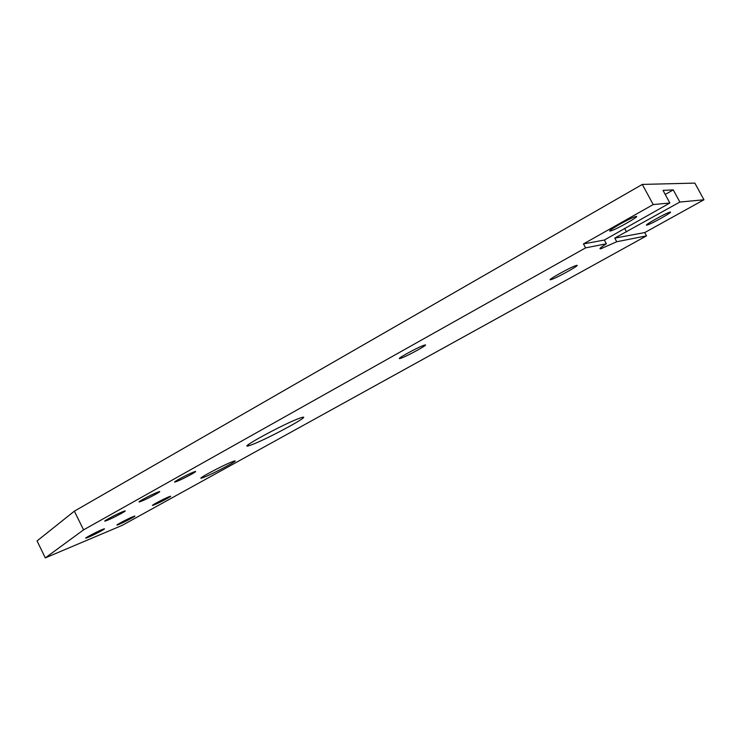 <?xml version="1.0" encoding="UTF-8"?>
<svg xmlns="http://www.w3.org/2000/svg" width="741" height="741" viewBox="0 0 741 741"><rect width="100%" height="100%" fill="white"/><g stroke="black" fill="none" stroke-linecap="round" stroke-linejoin="round"><path stroke-width="1.11" d="M204.377 477.13L201.95 478.01C194.948 480.279 221.818 465.793 231.942 461.865L234.091 461.087C240.871 458.948 214.733 473.036 204.377 477.13M154.545 504.723L152.97 505.306C149.506 506.418 163.02 499.175 168.661 496.905L170.143 496.359C173.551 495.275 160.241 502.407 154.545 504.723M119.181 524.304L117.43 524.961C114.16 526.008 127.072 519.117 132.759 516.783L134.427 516.153C137.641 515.143 124.923 521.933 119.181 524.304M88.216 537.318L86.243 538.059C82.779 539.161 95.978 532.112 102.063 529.62L103.944 528.907C107.343 527.842 94.357 534.78 88.216 537.318M107.408 520.265L105.481 520.979C101.276 522.312 116.059 514.347 122.71 511.707L124.516 511.04C128.656 509.743 114.123 517.57 107.408 520.265M141.503 501.185L139.799 501.805C135.344 503.222 150.784 494.868 157.398 492.293L159 491.718C163.372 490.338 148.191 498.554 141.503 501.185M176.932 481.363L175.441 481.891C170.736 483.401 186.899 474.62 193.457 472.119L194.837 471.628C199.459 470.165 183.564 478.806 176.932 481.363M252.125 444.6L249.161 445.637C235.833 450 283.312 424.074 299.308 418.322L301.55 417.563C314.212 413.589 268.733 438.394 252.125 444.6M400.816 358.255L400.501 358.357C393.517 360.645 417.831 347.121 424.185 345.204L424.371 345.149C431.188 342.953 407.3 356.236 400.816 358.255M550.943 279.635C544.987 281.413 570.385 267.158 576.072 265.547L576.47 265.445C581.87 263.981 556.713 278.023 551.239 279.552L550.943 279.635M610.343 230.988C605.397 232.109 629.507 218.271 635.417 216.631L636.167 216.446C640.595 215.64 616.697 229.265 611.019 230.821L610.343 230.988M646.847 225.097C642.808 226.033 664.973 213.51 669.66 212.222L670.197 212.093C673.791 211.417 651.848 223.763 647.319 224.977L646.847 225.097M606.37 243.78L604.36 240.038L583.473 243.909L653.219 204.572L669.864 202.997L663.019 190.381L673.254 189.891L679.858 202.052L614.78 238.111L616.725 241.733L600.794 248.781C598.719 249.124 600.581 247.457 606.37 243.78L585.594 247.874L83.557 529.871L45.312 557.89L122.358 525.286L646.523 235.86L616.725 241.733M604.36 240.038L669.864 202.997M583.473 243.909L585.594 247.874M45.312 557.89L37.05 540.93L74.369 511.16L642.308 184.416L653.219 204.572M74.369 511.16L83.557 529.871M642.308 184.416L694.873 183.11L703.95 199.774L644.744 232.572L646.523 235.86M679.858 202.052L703.95 199.774M673.254 189.891L665.223 194.438M644.744 232.572L614.78 238.111M624.626 228.358L626.506 231.859M201.672 477.445L201.95 478.01M248.578 444.47L249.161 445.637M400.168 357.708L400.501 358.357M601.053 247.42L601.664 248.55M647.032 224.44L647.319 224.977M610.603 230.043L611.019 230.821M550.906 278.922L551.239 279.552"/></g></svg>

